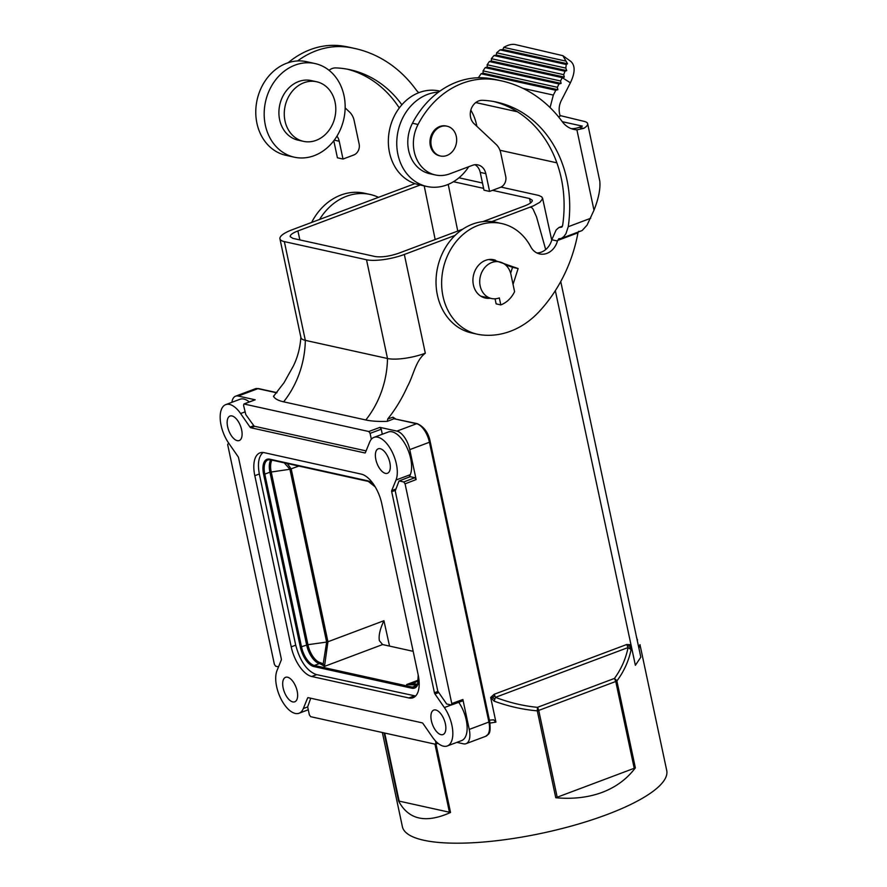 <?xml version="1.0" encoding="UTF-8"?>
<svg xmlns="http://www.w3.org/2000/svg" width="887" height="887" viewBox="0 0 887 887"><rect width="100%" height="100%" fill="white"/><g stroke="black" fill="none" stroke-linecap="round" stroke-linejoin="round"><path stroke-width="1.33" d="M456.872 742.375L463.402 743.816A17.441 8.404 -110.6 0 0 466.041 743.683A17.441 8.404 -110.6 0 0 469.245 729.424L462.881 699.499L451.771 703.557L451.45 704.977L446.671 703.99L437.801 691.184L395.236 490.943L399.006 480.998L410.271 476.696L414.85 477.705L416.136 479.557L409.772 449.631A17.441 8.404 -110.6 0 0 396.932 431.115L416.602 423.731L394.039 418.742L387.309 421.347L387.763 418.963L392.974 417.2L394.039 418.742L417.333 423.676A1.741 1.452 -77.5 0 0 416.602 423.731A17.441 8.404 -110.6 0 1 429.441 442.247L430.206 441.682C428.499 432.9 424.197 426.902 417.333 423.676M629.914 648.408L629.903 645.858L631.001 644.738L626.776 644.483L628.074 647.543L631.089 649.661C628.672 661.07 623.938 671.503 616.886 680.961L614.458 678.422L615.755 681.482L616.886 680.961L635.358 767.854C626.932 779.008 615.877 787.179 602.195 792.368C588.447 797.48 572.969 799.276 555.761 797.746L635.358 767.854M616.376 681.227L615.888 679.564M451.771 703.557L405.071 483.836L416.136 479.557M414.972 183.631L292.289 229.711A27.896 7.307 -12 0 0 279.937 238.814A27.896 7.307 -12 0 0 284.339 241.608L366.508 259.758L387.497 358.503A27.896 7.307 -12 0 0 425.316 353.214C415.571 360.466 413.542 375.578 407.477 386.388C402.166 398.252 395.602 409.107 387.763 418.963M284.339 241.608L305.328 340.353A27.896 7.307 168 0 1 300.926 337.559L279.937 238.814M494.702 695.896L492.584 697.504L494.835 699.144L495.489 697.337L494.181 694.277L490.677 697.437L495.933 722.129L493.66 719.834L489.391 720.133M324.442 666.813L327.935 641.756L326.649 642.077L323.178 663.931L324.465 666.403L382.596 644.561L413.176 651.324M299.873 239.922L297.888 230.953L420.227 185.006M382.596 644.561L379.37 640.658C378.494 635.635 380.024 628.994 383.938 620.723L327.935 641.756L291.202 468.946L287.266 463.513M418.42 680.451L413.142 683.799L406.623 684.553L417.644 680.418M418.464 679.808L412.377 683.245L406.623 684.553L412.522 684.819L413.142 683.799L418.431 684.332M271.965 460.131A16.92 8.149 -110.6 0 0 271.211 471.884L307.933 644.694A16.92 8.149 -110.6 0 0 320.395 662.667L323.178 663.931L322.025 664.829L324.465 666.403M371.343 439.242L370.09 433.366L368.815 431.514L243.903 403.984L243.581 405.414L245.799 414.595L254.148 426.181L366.098 450.906M365.81 419.972L283.64 401.822A87.181 72.9 102.5 0 0 305.328 340.353L387.497 358.503A87.181 72.9 102.5 0 1 365.81 419.972A67.124 17.596 -12 0 0 387.309 421.347M263.117 452.492C258.605 456.24 257.374 463.591 259.436 474.545L295.648 644.893C299.939 661.048 306.791 670.927 316.182 674.519L415.626 696.007M458.956 177.799L482.473 182.999M501.022 187.09L538.841 195.462L541.835 196.914L542.534 198.954L539.839 202.303L533.386 205.895L491.83 221.606M631.089 649.661L631.001 644.738L635.38 665.305L640.813 657.167L560.739 281.534M510.934 274.438L514.593 291.657A26.155 21.865 102.5 0 1 500.8 304.906L499.314 297.91A18.738 15.678 -77.5 0 1 491.509 298.52A18.738 15.678 -77.5 0 1 480.177 285.991A18.738 15.678 -77.5 0 1 499.603 261.909A18.738 15.678 -77.5 0 1 510.934 274.438M634.294 768.652L615.755 681.482L616.886 680.961M615.888 680.196L615.245 679.863M482.838 221.639L524.594 205.95C529.861 203.899 532.433 202.014 532.311 200.274L529.561 198.522L530.481 203.001M453.479 181.713L483.615 188.366M492.507 190.328L529.561 198.522M462.881 699.499L462.293 700.941M297.888 230.953C292.599 233.004 290.027 234.911 290.171 236.641L292.921 238.381L375.09 256.531C381.61 257.463 389.493 256.354 398.729 253.227L462.726 229.19M455.053 235.41L404.328 254.469A27.896 7.307 168 0 1 366.508 259.758M368.815 431.514L379.958 427.368L381.244 429.219L382.308 434.242M500.8 304.906L496.132 303.864L495.057 298.808M538.221 708.791L537.433 707.349L537.3 710.853L538.731 710.409L538.221 708.791L537.943 709.478L537.455 709.023M379.958 427.368L396.932 431.115M283.64 401.822A67.124 17.596 168 0 1 273.44 396.19L273.95 396.001M244.169 403.973L255.19 399.793L238.215 396.045L257.884 388.661A1.741 1.452 -77.5 0 1 258.605 388.606L255.245 388.794A17.441 8.404 69.4 0 1 257.884 388.661L276.822 392.841M492.584 697.504L490.677 697.437L494.081 701.118C508.229 706.307 522.631 709.556 537.3 710.853L538.731 710.409L557.269 797.579M231.895 402.31A17.441 8.404 69.4 0 1 235.587 396.179A17.441 8.404 69.4 0 1 238.215 396.045M300.338 647.1A18.305 8.815 -110.6 0 0 313.821 666.547A0.876 0.732 -77.5 0 1 314.364 665.461A17.441 8.404 -110.6 0 1 301.525 646.933L264.792 474.124L263.605 474.29L300.338 647.1L307.933 644.694L326.649 642.077L289.916 469.267L284.261 462.848M437.978 743.295L435.284 744.215L310.638 716.685L309.352 714.833L307.656 706.872L310.738 698.235M458.756 702.316A25.279 12.174 69.4 0 1 461.573 740.612L447.27 745.978A25.279 12.174 69.4 0 1 432.401 737.075L422.977 723.493A1.741 0.843 69.4 0 0 422.223 722.861L308.166 697.659A1.741 0.843 69.4 0 0 307.9 697.681A1.741 0.843 69.4 0 0 307.612 698.002L303.321 708.558A25.279 12.174 -110.6 0 1 299.052 713.237A25.279 12.174 -110.6 0 1 281.212 699.377A25.279 12.174 -110.6 0 1 277.01 670.583L281.29 660.017A1.741 0.843 69.4 0 0 281.312 658.919L238.581 457.858A1.741 0.843 69.4 0 0 238.06 456.639L228.646 443.056A25.279 12.174 69.4 0 1 225.741 404.627A25.279 12.174 69.4 0 1 240.61 413.53L250.034 427.124A1.741 0.843 -110.6 0 0 250.788 427.745L364.845 452.947A1.741 0.843 -110.6 0 0 365.111 452.935A1.741 0.843 -110.6 0 0 365.4 452.614L369.691 442.048A25.279 12.174 -110.6 0 1 373.959 437.38A25.279 12.174 -110.6 0 1 391.799 451.239A25.279 12.174 -110.6 0 1 396.001 480.033L391.721 490.589A1.741 0.843 -110.6 0 0 391.699 491.697L434.43 692.747A1.741 0.843 -110.6 0 0 434.952 693.967L444.365 707.56A25.279 12.174 69.4 0 1 447.27 745.978M225.741 404.627L240.044 399.25A25.279 12.174 69.4 0 1 249.325 401.933M409.384 476.951L410.315 474.656A25.279 12.174 -110.6 0 0 406.102 445.862A25.279 12.174 -110.6 0 0 388.262 432.002L373.959 437.38M537.943 709.478L538.043 710.642M405.071 483.836L403.785 481.985L399.272 480.987M392.974 417.2L396.179 419.252M635.38 665.305L555.329 290.681M545.693 249.58L536.524 216.883L533.087 209.155L531.701 207.525L530.193 207.192M435.539 744.204L435.861 742.785L436.925 742.386M629.903 645.858L627.286 646.102M300.893 337.027C300.194 347.56 297.677 357.228 293.364 366.009L284.017 382.729L273.606 396.212M278.518 666.847L275.657 666.215L274.382 664.363L227.671 444.642L228.591 442.979M482.517 297.112A19.614 16.398 102.5 0 0 484.557 296.979M495.123 260.922L490.966 259.392M398.596 801.005L450.541 812.481C425.827 823.602 408.508 819.776 398.596 801.005L384.115 732.917M638.995 647.865L639.971 644.638L666.725 770.515A135.123 35.413 168 0 1 606.919 814.588A135.123 35.413 168 0 1 402.388 826.695L382.375 732.529M435.473 740.922L435.861 742.785M494.081 701.118L494.835 699.144M637.565 639.971L636.933 638.795M237.25 440.639A13.072 6.298 69.4 0 1 228.103 428.632A13.072 6.298 69.4 0 1 230.032 416.047A13.072 6.298 69.4 0 1 232.006 415.948A13.072 6.298 69.4 0 1 241.153 427.955A13.072 6.298 69.4 0 1 239.224 440.54A13.072 6.298 69.4 0 1 237.25 440.639M408.84 697.947L311.747 676.493A27.896 13.438 69.4 0 1 291.213 646.856L254.824 475.698A27.896 13.438 69.4 0 1 259.958 452.88A27.896 13.438 69.4 0 1 264.171 452.658L361.264 474.113A27.896 13.438 69.4 0 1 381.798 503.749L418.187 674.918A27.896 13.438 69.4 0 1 413.054 697.725A27.896 13.438 69.4 0 1 408.84 697.947L413.907 696.051M292.788 701.916A13.072 6.298 -110.6 0 0 294.761 701.805A13.072 6.298 -110.6 0 0 296.69 689.232A13.072 6.298 -110.6 0 0 287.543 677.224A13.072 6.298 -110.6 0 0 285.57 677.324A13.072 6.298 -110.6 0 0 283.64 689.909A13.072 6.298 -110.6 0 0 292.788 701.916M435.761 709.977A13.072 6.298 69.4 0 1 444.908 721.974A13.072 6.298 69.4 0 1 442.979 734.558A13.072 6.298 69.4 0 1 441.005 734.658A13.072 6.298 69.4 0 1 431.858 722.65A13.072 6.298 69.4 0 1 433.787 710.077A13.072 6.298 69.4 0 1 435.761 709.977M380.224 448.7A13.072 6.298 -110.6 0 0 378.25 448.8A13.072 6.298 -110.6 0 0 376.321 461.384A13.072 6.298 -110.6 0 0 385.468 473.381A13.072 6.298 -110.6 0 0 387.442 473.281A13.072 6.298 -110.6 0 0 389.371 460.708A13.072 6.298 -110.6 0 0 380.224 448.7M378.483 197.335A56.668 47.388 102.5 0 0 370.067 194.453A56.668 47.388 102.5 0 0 319.597 219.455M370.067 194.453L364.468 193.222A56.668 47.388 102.5 0 0 311.647 222.437M418.797 92.703A26.155 21.865 102.5 0 1 415.693 89.288A137.84 115.266 102.5 0 0 409.073 81.061A137.829 115.255 102.5 0 0 354.867 48.486A137.829 115.255 102.5 0 0 347.826 47.199A87.181 72.9 102.5 0 0 297.588 60.948A47.942 40.092 -77.5 0 1 306.603 61.691L315.007 63.554A47.942 40.092 -77.5 0 1 344.001 95.596A47.942 40.092 -77.5 0 1 294.318 157.187A47.942 40.092 -77.5 0 1 265.335 125.145A47.942 40.092 -77.5 0 1 315.007 63.554M401.866 104.799A116.042 97.038 102.5 0 0 350.154 69.751A116.042 97.038 102.5 0 0 335.951 67.911A13.072 10.932 102.5 0 0 329.044 70.295M399.283 107.981A116.042 97.038 102.5 0 0 347.338 69.186M333.789 140.756L337.415 157.797L343.014 159.039L339.233 141.244A13.072 10.932 102.5 0 0 336.938 136.166M354.867 48.486L349.267 47.244A137.829 115.255 102.5 0 0 342.227 45.969A87.181 72.9 102.5 0 0 288.197 62.7M562.28 121.685L582.36 126.12L579.111 127.34L583.724 128.36A23.539 6.165 168 0 0 587.649 123.703L599.789 181.114C600.543 188.765 598.614 198.466 593.991 210.219L587.05 225.154L582.149 230.531L561.138 238.525L563.744 236.707L565.961 233.647L568.234 226.717A116.042 97.038 102.5 0 0 496.731 102.138A116.042 97.038 102.5 0 0 482.539 100.298A13.072 10.932 102.5 0 0 471.208 108.946A13.072 10.932 102.5 0 0 474.035 123.648L496.121 144.404A17.441 14.58 102.5 0 1 500.712 152.863L505.734 176.48A8.715 7.284 102.5 0 1 500.323 187.39L489.602 191.426L485.821 173.63A13.072 10.932 102.5 0 0 477.916 164.893A13.072 10.932 102.5 0 0 472.472 165.315L449.842 173.808A34.87 29.16 102.5 0 1 435.317 174.95A34.87 29.16 102.5 0 1 418.043 124.479A87.181 72.9 102.5 0 1 494.414 79.586A137.829 115.255 102.5 0 1 501.454 80.872A137.829 115.255 102.5 0 1 555.65 113.447A137.84 115.266 102.5 0 1 562.28 121.674A26.155 21.865 102.5 0 0 573.822 129.424A26.155 21.865 102.5 0 0 576.905 129.835L583.724 128.36M475.765 102.57L517.42 111.773M556.87 162.831L499.946 150.258M501.454 80.872L495.844 79.63A137.829 115.255 102.5 0 0 488.804 78.355A87.181 72.9 102.5 0 0 438.577 92.093A87.181 72.9 102.5 0 0 412.444 123.238A34.87 29.16 102.5 0 0 429.718 173.708L435.317 174.95M571.073 128.582A26.155 21.865 102.5 0 0 579.111 127.34M561.992 226.939L562.624 225.486A116.042 97.038 102.5 0 0 493.926 101.573M587.649 123.703A23.539 6.165 168 0 0 583.934 121.342L560.041 115.543C558.555 110.321 558.943 105.387 561.205 100.73L570.396 82.801L562.258 77.657L560.551 80.972L561.105 83.411L559.021 83.955L557.324 87.281L557.868 89.709L555.794 90.263L553.333 95.075L550.062 107.56M447.07 126.209L446.139 125.998A15.256 12.762 102.5 0 0 430.328 145.601A15.256 12.762 102.5 0 0 439.553 155.79L440.484 156.001A15.256 12.762 102.5 0 0 456.295 136.398A15.256 12.762 102.5 0 0 447.07 126.209A15.256 12.762 102.5 0 0 431.259 145.801A15.256 12.762 102.5 0 0 440.484 156.001M557.446 240.998A116.042 97.038 102.5 0 0 557.579 240.477L577.958 232.826A137.84 115.266 102.5 0 1 538.93 311.836A83.334 69.685 102.5 0 1 480.399 334.765A56.668 47.388 102.5 0 1 477.261 334.199A56.668 47.388 102.5 0 1 443.223 268.65A56.668 47.388 102.5 0 1 501.709 223.546A56.668 47.388 102.5 0 1 530.748 246.786A17.441 14.58 102.5 0 0 539.673 253.937A17.441 14.58 102.5 0 0 557.446 240.998L551.847 239.756A116.042 97.038 102.5 0 0 551.98 239.246L556.171 229.944L558.91 227.527L561.693 227.139M558.721 238.747L561.138 238.525M559.021 238.725L557.579 240.477M505.158 264.614L512.531 267.32L510.635 273.218M501.709 223.546L496.11 222.304A56.668 47.388 102.5 0 0 437.613 267.408A56.668 47.388 102.5 0 0 471.662 332.969L477.261 334.199M536.945 252.983A17.441 14.58 102.5 0 0 551.847 239.756M512.531 267.32L518.13 268.55L513.041 284.361M491.886 259.447L518.13 268.55M495.489 260.235A19.614 16.398 102.5 0 0 493.715 259.725A19.614 16.398 102.5 0 0 473.47 275.336A19.614 16.398 102.5 0 0 485.256 298.021A19.614 16.398 102.5 0 0 490.167 298.22M578.745 231.263L577.958 232.826M558.466 116.762L560.218 116.108M562.968 77.468L564.32 77.102L491.387 60.992L489.336 61.547L487.163 64.762L487.251 67.09L485.211 67.656L483.038 70.86L483.127 73.2L481.087 73.754L478.392 77.746M564.32 77.102L563.7 74.652L564.975 71.237L566.749 70.616L565.806 68.099L566.25 64.496L500.057 49.872L502.874 49.495L503.761 47.377L566.017 61.125L562.846 55.67L570.729 61.336C575.341 65.45 575.231 72.601 570.396 82.801M562.846 55.67L515.325 44.572C512.032 43.907 508.173 44.838 503.761 47.377M566.25 64.496L567.547 63.775L566.017 61.125M502.874 49.495L567.547 63.775M491.387 60.992L491.376 58.675L493.97 55.548L496.31 55.061L496.631 52.81L500.057 49.872M496.631 52.81L565.806 68.099M496.31 55.061L566.749 70.616M564.975 71.237L493.97 55.548M491.376 58.675L563.7 74.652M489.336 61.547L562.258 77.657M487.163 64.762L560.551 80.972M561.105 83.411L487.251 67.09M485.211 67.656L559.021 83.955M483.038 70.86L557.324 87.281M557.868 89.709L483.127 73.2M481.087 73.754L555.794 90.263M489.602 191.426L484.003 190.184L480.222 172.388A13.072 10.932 102.5 0 0 475.011 164.716M476.862 126.298A47.942 40.092 102.5 0 0 476.574 124.89A47.942 40.092 102.5 0 0 470.831 110.154M439.885 91.139L439.187 90.984A47.942 40.092 102.5 0 0 389.504 152.575A47.942 40.092 102.5 0 0 418.498 184.618L426.902 186.481A47.942 40.092 102.5 0 0 468.724 166.723M438.577 92.093A47.942 40.092 102.5 0 0 397.908 154.427A47.942 40.092 102.5 0 0 426.902 186.481M345.143 107.892L349.533 112.017A17.441 14.58 102.5 0 1 354.124 120.477L359.146 144.093A8.715 7.284 102.5 0 1 353.747 155.003L343.014 159.039M294.318 157.187L285.913 155.325A47.942 40.092 -77.5 0 1 256.931 123.282A47.942 40.092 -77.5 0 1 297.588 60.948M303.454 141.343L298.076 140.157A30.513 25.512 -77.5 0 1 279.638 119.767A30.513 25.512 -77.5 0 1 311.248 80.573L316.615 81.759A30.513 25.512 -77.5 0 1 335.064 102.149A30.513 25.512 -77.5 0 1 303.454 141.343A30.513 25.512 -77.5 0 1 285.004 120.954A30.513 25.512 -77.5 0 1 316.615 81.759M628.074 647.543C625.79 658.819 621.255 669.108 614.458 678.422L537.433 707.349C523.208 705.93 509.227 702.604 495.489 697.337L628.074 647.543M469.245 729.424L488.903 722.04L429.441 442.247L409.772 449.631M270.635 459.732A0.876 0.732 -77.5 0 1 269.737 459.178L367.772 480.832A0.876 0.732 -77.5 0 0 368.305 481.419L375.19 486.841M368.659 481.386A0.876 0.732 -77.5 0 1 368.305 481.419L270.269 459.754L267.996 459.865A17.441 8.404 69.4 0 1 270.003 459.632M270.834 459.887A17.441 8.404 -110.6 0 0 269.925 472.206L264.792 474.124A17.441 8.404 69.4 0 1 267.996 459.865M424.208 185.882L435.173 239.534M320.395 662.667L319.486 663.531A17.441 8.404 -110.6 0 1 306.658 645.015L269.925 472.206L289.916 469.267L298.841 466.074M389.548 646.102L383.938 620.723M374.525 485.754A18.305 8.815 -110.6 0 0 367.772 480.832M416.912 685.418L412.388 687.115L314.364 665.461L319.486 663.531L322.025 664.829M418.209 675.007L417.699 683.877L415.027 686.981A17.441 8.404 69.4 0 1 412.388 687.115A0.876 0.732 -77.5 0 0 411.856 688.212L313.821 666.547M418.542 676.77A18.305 8.815 69.4 0 1 411.856 688.212M263.605 474.29A18.305 8.815 69.4 0 1 269.737 459.178M448.223 184.385L457.759 231.052M370.09 433.366L381.244 429.219M417.522 685.196L412.522 684.819M537.3 710.853L555.761 797.746M615.755 681.482L538.731 710.409M404.328 254.469L425.316 353.214M494.181 694.277L626.776 644.483M403.785 481.985L414.85 477.705M466.041 743.683L485.699 736.299A17.441 8.404 -110.6 0 0 488.903 722.04L489.679 721.475L430.206 441.682M384.692 733.039L399.25 801.549M489.979 723.082A135.123 35.413 -12 0 0 495.933 722.129M435.994 744.038L450.541 812.481M434.963 744.149L449.532 812.658M437.868 691.461L434.43 692.747M395.17 490.389L391.699 491.697M395.535 489.158L391.721 490.589M410.315 474.656L396.001 480.033M254.669 426.292L250.788 427.745M253.571 425.793L250.034 427.124M308.377 697.714L307.612 698.002M307.678 706.928L303.321 708.558M438.477 692.647L434.952 693.967M254.824 475.698L259.326 474.002M291.213 646.856L295.704 645.171M311.747 676.493L316.692 674.641M451.195 704.999L444.365 707.56M244.967 411.901L240.61 413.53M568.234 226.717L590.72 218.269M576.905 129.835L593.991 210.219M347.826 47.199L342.227 45.969M522.931 88.356L553.333 95.075M488.804 78.355L494.414 79.586M412.444 123.238L418.043 124.479M480.222 172.388L485.821 173.63M339.233 141.244L334.255 140.146M462.559 700.93L451.45 704.977M235.587 396.179L255.245 388.794M258.605 388.606L276.966 392.664M488.804 259.525L499.603 261.909M399.006 480.998L410.005 476.707M551.725 240.177L542.545 198.078M243.903 403.984L254.924 399.815M485.699 736.299C488.138 733.76 491.254 735.678 489.679 721.475M636.489 637.254L636.899 638.241M308.277 709.766L299.052 713.237M562.458 226.174L559.342 227.338M480.721 296.136L491.509 298.52"/></g></svg>
